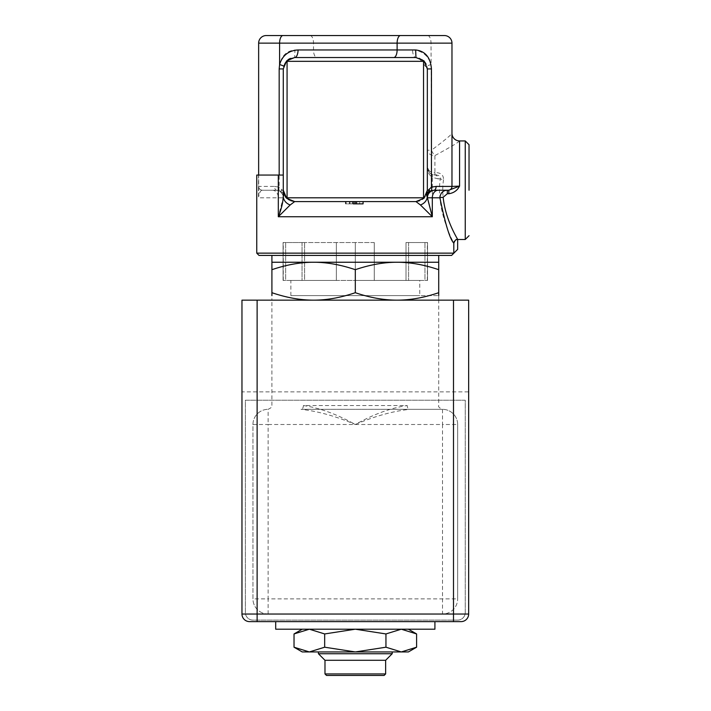 <?xml version="1.0" encoding="UTF-8"?>
<svg xmlns="http://www.w3.org/2000/svg" width="711" height="711" viewBox="0 0 711 711"><rect width="100%" height="100%" fill="white"/><g stroke="black" fill="none" stroke-linecap="round" stroke-linejoin="round"><path stroke-width="0.53" stroke-dasharray="3.56 2.67" d="M374.262 242.531L304.61 242.531L374.262 242.531L374.262 280.445L408.585 280.445L406.008 280.445L406.008 242.531L427.533 242.531L406.008 242.531L406.008 280.445L374.262 280.445L374.262 242.531L374.262 280.445L355.313 280.445L374.262 280.445L374.262 242.531M304.61 242.531L283.085 242.531L304.61 242.531L304.61 280.445L302.042 280.445L304.61 280.445L304.61 242.531M408.585 242.531L408.585 280.445L427.533 280.445L408.585 280.445L408.585 242.531M424.965 280.445L427.533 280.445L424.965 280.445L424.965 242.531L424.965 280.445L427.338 280.445L424.965 280.445M427.533 242.531L427.533 280.445L427.533 242.531M336.356 242.531L336.356 280.445L336.356 242.531L336.356 280.445L355.313 280.445L304.61 280.445L336.356 280.445L336.356 242.531M355.313 242.531L355.313 280.445L355.313 242.531M302.042 242.531L302.042 280.445L283.085 280.445L302.042 280.445L302.042 242.531M285.653 280.445L283.085 280.445L285.653 280.445L285.653 242.531L285.653 280.445L283.28 280.445L285.653 280.445M283.085 242.531L283.085 280.445L283.085 242.531M419.757 280.445L290.861 280.445L419.757 280.445L419.757 295.607L290.861 295.607L419.757 295.607M303.393 405.537C319.63 407.918 336.934 414.237 355.313 424.494C374.537 416.264 392.632 411.207 409.589 409.332L442.5 409.332L409.589 409.332A3.795 2.364 -90 0 1 407.225 405.537L303.393 405.537A3.795 2.364 90 0 1 301.037 409.332L442.5 409.332L301.037 409.332C318.004 411.234 336.099 416.282 355.313 424.494C373.702 414.202 391.006 407.883 407.225 405.537M303.393 295.607L438.714 295.607L303.393 295.607M442.5 614.037L268.118 614.037A15.162 15.162 0 0 1 252.956 598.875L252.956 424.494A15.162 15.162 0 0 1 268.118 409.332A15.162 15.162 0 0 0 252.956 424.494L252.956 598.875A15.162 15.162 0 0 0 268.118 614.037L442.5 614.037A15.162 15.162 0 0 0 457.662 598.875A15.162 15.162 0 0 1 442.5 614.037L442.5 424.494L268.118 424.494L268.118 409.332C271.398 407.759 272.66 406.496 271.913 405.537L271.913 300.158L313.613 300.158L271.913 300.158L271.913 269.691C286.542 264.723 300.442 262.243 313.613 262.243L271.913 262.243L271.913 269.691M457.662 424.494L457.662 598.875L457.662 424.494A15.162 15.162 0 0 0 442.5 409.332A15.162 15.162 0 0 1 457.662 424.494L442.5 424.494L442.5 409.332C439.309 407.918 438.047 406.656 438.714 405.537L438.714 300.158L397.014 300.158L438.714 300.158L438.714 262.243L313.613 262.243C326.784 262.243 340.685 264.723 355.313 269.691C369.942 264.723 383.842 262.243 397.014 262.243C410.185 262.243 424.085 264.723 438.714 269.691M468.656 300.158L241.962 300.158L241.962 391.859L468.656 391.859L468.656 300.158M438.714 292.701C424.085 297.669 410.185 300.158 397.014 300.158C383.842 300.158 369.942 297.669 355.313 292.701C340.685 297.669 326.784 300.158 313.613 300.158L397.014 300.158L313.613 300.158C300.442 300.158 286.542 297.669 271.913 292.701M468.656 391.859L468.656 614.037A7.581 7.581 0 0 1 461.075 621.618L249.543 621.618A7.581 7.581 0 0 1 241.962 614.037L241.962 391.859M333.868 621.618L434.919 621.618L333.868 621.618M457.662 620.108A7.581 7.581 0 0 0 465.243 612.518L465.243 400.231L245.375 400.231L245.375 612.518A7.581 7.581 0 0 0 252.956 620.108L457.662 620.108A7.581 7.581 0 0 0 465.243 612.518L465.243 400.231L245.375 400.231L245.375 612.518A7.581 7.581 0 0 0 252.956 620.108L457.662 620.108M302.237 651.943L408.381 651.943M416.593 647.206L401.271 651.943L385.949 647.206L355.313 651.943L318.421 651.943L392.196 651.943L355.313 651.943L324.669 647.206L309.347 651.943L294.025 647.206M385.949 633.945L401.271 629.199L355.313 629.199L385.949 633.945L385.949 647.206M294.025 633.945L309.347 629.199L408.381 629.199L401.271 629.199L416.593 633.945M309.347 629.199L324.669 633.945L355.313 629.199L309.347 629.199M324.669 647.206L324.669 633.945M434.919 629.199L275.699 629.199M384.118 675.45L326.5 675.45M324.98 673.93L385.638 673.93M324.98 660.288L385.638 660.288M318.421 653.729L392.196 653.729M438.714 255.418L271.913 255.418L438.714 255.418M355.313 292.701L355.313 269.691M359.615 201.586L345.484 201.586L345.484 203.861L363.019 203.861L345.484 203.861L345.866 201.586L359.615 201.586L359.615 203.861M346.088 201.586L346.088 203.861M362.974 201.586L362.974 203.861M350.008 201.586L350.008 203.861M363.019 201.586L363.019 203.861L363.019 201.586M349.448 201.586L349.448 203.861M353.305 203.861L363.072 203.861L363.072 201.586L353.305 201.586L353.305 203.861M355.402 201.586L355.402 203.861M356.558 201.586L363.072 201.586L353.305 201.586L356.558 201.586L356.558 203.861M259.026 255.418L451.601 255.418M438.1 178.843L432.315 177.386A3.795 2.791 119.3 0 0 431.204 174.079L434.919 175.057A3.795 3.182 -90 0 1 438.1 178.843L440.296 178.843C440.562 176.461 439.158 175.199 436.083 175.057L436.083 172.613C441.06 172.889 443.557 175.235 443.566 179.661A3.795 0.809 7.3 0 1 440.296 178.843C435.674 209.949 452.96 241.331 453.796 243.135L453.805 253.143C458.577 248.441 458.577 248.441 453.805 253.143L256.751 253.143M453.867 242.424L454.053 241.784M454.258 241.34L454.64 240.771M455.031 240.362L455.582 239.963M451.974 43.131L258.644 43.131A7.581 7.581 0 0 1 266.225 35.55L444.393 35.55A7.581 7.581 0 0 1 451.974 43.131L451.974 186.424A3.795 3.795 0 0 1 448.188 190.219M459.564 140.938C458.319 142.458 450.107 147.337 434.919 155.567A7.581 3.155 -117.5 0 1 431.444 150.234C444.099 140.742 450.943 135.117 451.974 133.357M443.566 179.661C438.607 209.843 458.195 240.034 457.662 239.5M262.43 190.219A3.795 3.795 0 0 1 258.644 186.424A3.795 3.795 0 0 0 262.43 190.219C260.777 190.192 259.559 192.219 258.804 196.289A3.795 2.631 -0 0 1 258.644 195.534L258.644 186.424A3.795 3.795 0 0 0 262.43 190.219L276.695 190.219L262.43 190.219M256.751 175.057L258.644 175.057L258.644 186.424L274.499 186.424A3.795 2.204 -90 0 0 276.703 190.219L279.601 190.69A3.795 1.662 -70.5 0 1 279.174 187.135L282.383 190.219L281.112 190.219L282.996 192.841L279.601 190.69M274.499 186.424L279.174 187.135L279.174 68.914C280.125 57.369 285.387 51.05 294.976 49.957L294.656 57.538C287.759 58.195 283.965 61.981 283.28 68.914L283.28 190.219L281.112 190.219M258.804 196.289L258.644 175.057L283.28 175.057L283.28 68.914L283.796 65.528L288.097 59.617L283.796 65.528M282.996 192.841L284.222 194.787L283.227 197.8L258.511 197.8L258.511 175.057M275.806 190.219A7.581 7.572 90 0 1 283.342 197.134A11.376 9.607 -0 0 0 290.177 204.972L278.312 216.757L283.227 197.791A7.581 7.563 90 0 0 275.664 190.219M420.441 204.972L415.962 201.586A11.376 11.376 0 0 0 427.338 190.219L427.338 196.138A11.376 9.607 0 0 1 420.441 204.972L432.315 216.757L432.315 177.386C428.937 174.808 427.284 171.502 427.338 167.476L427.338 167.485C427.489 170.444 430.013 172.16 434.919 172.613L434.919 175.057L431.177 174.062L429.311 172.577L427.835 170.169L427.338 167.538L427.338 68.914L427.338 190.219A11.376 11.376 0 0 1 415.962 201.586L294.656 201.586A11.376 11.376 0 0 1 284.24 194.778L283.28 190.219L282.383 190.219M427.391 197.782L427.338 167.476L431.204 174.079M447.317 190.219L434.821 190.219M294.976 49.957L412.576 49.957A7.581 3.395 90 0 0 415.962 57.538L419.028 57.964L427.338 68.914L427.338 190.219L428.235 190.219M284.24 194.778A11.376 11.376 0 0 1 283.28 190.219L283.28 68.914L279.174 68.914M283.28 190.264L286.613 198.262L294.656 201.586A11.376 11.376 0 0 1 283.28 190.219L283.28 196.138M427.631 35.55A7.581 3.395 -90 0 1 431.026 43.131L431.444 150.234L427.338 150.234A7.581 5.333 0 0 0 434.919 155.567L434.919 172.613L436.083 172.613M310.112 35.55A7.581 3.395 90 0 1 313.507 43.131L313.507 49.957A7.581 3.395 90 0 0 316.893 57.538L294.656 57.538L286.613 60.87L283.28 68.914M431.444 68.914L427.338 68.914L424.005 60.87L415.962 57.538L393.725 57.538L415.962 57.538L422.521 59.617L426.822 65.528L422.521 59.617M412.576 49.957C422.076 50.588 428.226 55.458 431.026 64.559A7.581 0.862 166.7 0 0 427.035 66.301L426.822 65.528M419.028 57.964L423.658 60.542C426.156 62.826 427.382 65.616 427.338 68.914L427.035 66.301M290.372 58.373L294.656 57.538L393.725 57.538M287.075 61.324L287.075 197.8L423.543 197.8L423.543 61.324L287.075 61.324L286.613 60.87M287.075 197.8L286.613 198.262M423.543 197.8L424.005 198.262L427.338 190.264M423.543 61.324L424.005 60.87M294.656 201.586L415.962 201.586L424.005 198.262M294.656 57.538L415.962 57.538M268.118 614.037L268.118 598.875L457.662 598.875M252.956 424.494L268.118 424.494L268.118 598.875L252.956 598.875M354.7 201.586L354.7 203.861M355.153 201.586L355.153 203.861M352.274 201.586L352.274 203.861M354.62 201.586L354.62 203.861M465.243 239.5L465.243 140.938M432.315 216.757L278.312 216.757L278.312 197.8A7.581 5.919 -90 0 0 272.384 190.219M283.28 280.445L283.28 242.531M427.338 280.445L427.338 242.531M290.861 295.607L290.861 280.445M345.475 203.861L345.475 201.586M258.902 187.793L258.644 186.424M433.052 174.817L431.177 174.062M429.311 172.577L427.835 170.169M284.258 194.77L283.28 190.219L283.653 193.063M289.324 200.235L286.311 197.942M425.436 196.52L421.285 200.244M427.338 190.219L426.973 193.063"/><path stroke-width="1.07" d="M257.124 300.158L241.962 300.158L241.962 614.037A7.581 7.581 0 0 0 249.543 621.618L461.075 621.618A7.581 7.581 0 0 0 468.656 614.037L468.656 300.158L257.124 300.158L257.124 614.037L241.962 614.037M416.593 647.206L408.381 651.943L302.237 651.943L294.025 647.206L309.347 651.943L324.669 647.206L355.313 651.943L385.949 647.206L401.271 651.943L416.593 647.206L416.593 633.945L401.271 629.199L385.949 633.945L355.313 629.199L324.669 633.945L309.347 629.199L294.025 633.945L294.025 647.206M324.669 647.206L324.669 633.945M385.949 647.206L385.949 633.945M275.699 621.618L275.699 629.199L434.919 629.199L434.919 621.618M326.5 675.45L384.118 675.45L385.638 673.93L324.98 673.93L326.5 675.45M385.638 673.93L385.638 660.288L324.98 660.288L324.98 673.93M392.196 651.943L392.196 653.729L318.421 653.729L318.421 651.943M271.913 262.243L438.714 262.243L438.714 269.691C424.085 264.723 410.185 262.243 397.014 262.243C383.842 262.243 369.942 264.723 355.313 269.691C340.685 264.723 326.784 262.243 313.613 262.243C300.442 262.243 286.542 264.723 271.913 269.691L271.913 255.418M438.714 255.418L438.714 262.243M271.913 295.607L271.913 269.691M271.913 292.701C286.542 297.669 300.442 300.158 313.613 300.158C326.784 300.158 340.685 297.669 355.313 292.701L355.313 269.691M355.313 292.701C369.942 297.669 383.842 300.158 397.014 300.158C410.185 300.158 424.085 297.669 438.714 292.701L438.714 269.691M438.714 292.701L438.714 295.607M423.543 197.8L287.075 197.8L287.075 61.324L423.543 61.324L423.543 197.8L424.005 198.262L415.962 201.586L363.072 201.586L363.072 203.861L353.305 203.861L353.305 201.586L294.656 201.586L290.177 204.972L294.656 201.586L415.962 201.586L420.441 204.972A11.376 9.607 0 0 0 427.275 197.134L432.315 216.757L427.391 197.791L439.905 197.8C445.317 224.152 449.947 239.26 453.796 243.135L453.867 242.424M356.558 201.586L356.558 203.861M456.675 239.554L457.662 239.5L457.662 249.357L451.601 255.418L259.026 255.418L256.751 253.143L453.805 253.143C458.577 248.441 458.577 248.441 453.805 253.143L453.805 243.144C455.093 240.114 456.373 238.905 457.662 239.5C458.124 239.634 445.575 220.961 443.157 197.258L447.317 193.739L447.317 190.219C442.909 190.424 440.447 192.957 439.905 197.8A3.795 0.542 -4.9 0 1 443.157 197.258M454.053 241.784L454.258 241.34M455.582 239.963L456.24 239.669M282.987 35.55A7.581 3.395 -90 0 0 279.601 43.131L451.974 43.131A7.581 7.581 0 0 0 444.393 35.55L266.225 35.55A7.581 7.581 0 0 0 258.644 43.131L258.644 175.057L258.644 43.131L279.601 43.131L279.601 64.559A7.581 0.862 -166.7 0 1 283.591 66.301M469.038 190.219L469.038 144.724L469.038 190.219M447.317 193.739L448.837 193.739C453.751 193.019 457.324 190.477 459.564 186.113L448.837 190.219L447.317 190.219M415.651 49.957L415.962 57.538L424.005 60.87L427.338 68.914L431.444 68.914C430.493 57.387 425.222 51.068 415.651 49.957L298.051 49.957C288.542 50.588 282.391 55.458 279.601 64.559L279.174 68.914L283.28 68.914L283.28 190.219L283.28 175.057L256.751 175.057L256.751 253.143M448.837 193.739L448.837 190.219M436.119 186.424A3.795 2.204 90 0 1 433.914 190.219L448.188 190.219A3.795 3.795 0 0 0 451.974 186.424L436.119 186.424L431.444 187.135A3.795 1.662 70.5 0 1 431.017 190.69L434.821 190.219A7.581 7.572 -90 0 0 427.275 197.134L426.396 194.787L427.338 190.219L429.506 190.219L427.622 192.841L431.017 190.69M448.188 190.219L448.845 190.219L448.188 190.219M451.974 133.357A7.581 7.581 0 0 0 459.564 140.938L459.564 186.113L451.974 186.424L451.974 43.131A7.581 7.581 0 0 0 444.393 35.55M431.444 68.914L431.444 187.135L428.235 190.219L429.506 190.219M427.622 192.841L426.396 194.787L427.338 190.219L427.338 68.851M434.963 190.219A7.581 7.563 -90 0 0 427.4 197.791M400.506 35.55A7.581 3.395 90 0 0 397.12 43.131L397.12 49.957A7.581 3.395 -90 0 1 393.725 57.538L316.893 57.538M298.051 49.957A7.581 3.395 -90 0 1 294.656 57.538L286.613 60.87L283.28 68.914M287.999 59.688L290.372 58.373M287.075 197.8L286.613 198.262L283.28 190.219L283.28 196.138C283.094 202.066 281.432 208.945 278.312 216.757L290.177 204.972A11.376 9.607 180 0 1 283.28 196.138M423.543 61.324L424.005 60.87M427.338 190.264L424.005 198.262M415.962 57.538L294.656 57.538M287.075 61.324L286.613 60.87M420.441 204.972L432.315 216.757L432.315 197.8A7.581 5.919 90 0 1 438.234 190.219M294.656 201.586L286.613 198.262M453.494 621.618L453.494 614.037L257.124 614.037L257.124 621.618M468.656 614.037L453.494 614.037L453.494 300.158M469.038 144.724L465.243 140.938L465.243 239.5L469.038 235.705M278.312 175.057L278.312 216.757L432.315 216.757M279.174 68.914L279.174 175.057M258.644 43.131A7.581 7.581 0 0 1 266.225 35.55M408.381 629.199L416.593 633.945M302.237 629.199L294.025 633.945M385.638 660.288L392.196 653.729M324.98 660.288L318.421 653.729M465.243 140.938L459.564 140.938M465.243 239.5L457.662 239.5M286.311 197.942L285.182 196.512"/></g></svg>
